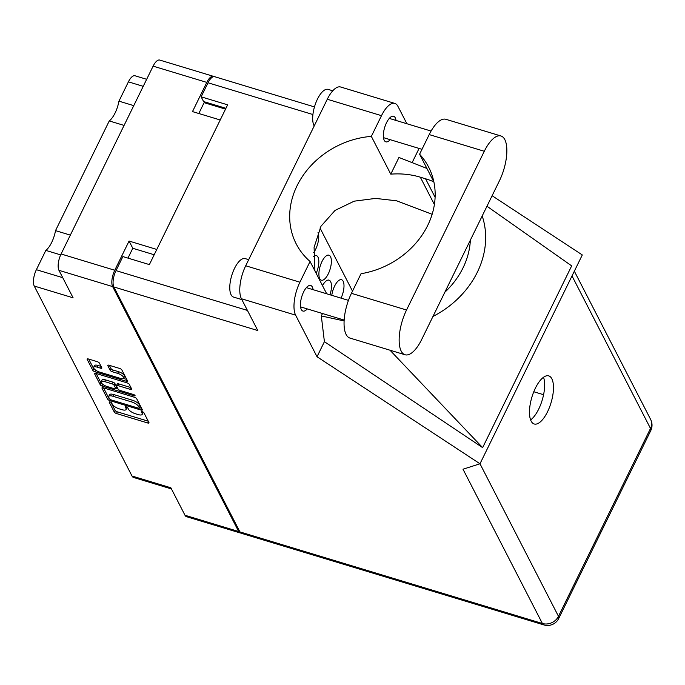 <?xml version="1.0" encoding="UTF-8"?>
<svg xmlns="http://www.w3.org/2000/svg" width="685" height="685" viewBox="0 0 685 685"><rect width="100%" height="100%" fill="white"/><g stroke="black" fill="none" stroke-linecap="round" stroke-linejoin="round"><path stroke-width="1.03" d="M143.216 86.336L128.403 81.849L118.95 101.157A18.795 7.466 -73.2 0 1 115.097 112.982A18.795 7.466 -73.2 0 1 109.257 120.937L55.519 230.622A18.795 7.466 -73.2 0 1 51.675 242.447A18.795 7.466 -73.2 0 1 45.835 250.393L36.373 269.702L62.737 277.682M118.95 101.157L133.763 105.644M55.519 230.622L70.332 235.109M123.677 378.163L124.507 376.467A5.274 1.841 -153.9 0 0 124.405 375.551A5.274 1.841 -153.9 0 0 118.488 371.672L117.666 373.359A5.274 1.841 -153.9 0 1 123.574 377.247A5.274 1.841 -153.9 0 1 123.677 378.163A5.274 1.841 -153.9 0 1 120.209 378.317L99.676 372.101A5.274 1.841 -153.9 0 1 93.657 367.297A5.274 1.841 -153.9 0 1 97.124 367.143L100.549 368.179A1.969 0.685 -153.9 0 0 101.842 368.119A1.969 0.685 -153.9 0 0 101.8 367.776L99.393 363.093A1.969 0.685 -153.9 0 0 97.184 361.646L88.433 358.991A1.969 0.685 -153.9 0 0 87.132 359.051A1.969 0.685 -153.9 0 0 87.175 359.394L92.8 370.328A1.969 0.685 -153.9 0 0 95.009 371.784L126.211 381.228A1.969 0.685 -153.9 0 0 127.504 381.168A1.969 0.685 -153.9 0 0 127.47 380.826L121.836 369.891A1.969 0.685 -153.9 0 0 119.627 368.444L109.061 365.242A1.969 0.685 -153.9 0 0 107.759 365.293A1.969 0.685 -153.9 0 0 107.802 365.644L110.208 370.32A1.969 0.685 -153.9 0 0 112.417 371.775L117.666 373.359M135.022 395.519A1.379 0.48 -153.9 0 0 133.481 394.5L120.303 390.51A1.969 0.685 -153.9 0 1 118.094 389.063L116.501 385.955A1.969 0.685 -153.9 0 1 116.459 385.612A1.969 0.685 -153.9 0 1 117.752 385.552L130.407 389.388A1.969 0.685 -153.9 0 0 131.7 389.328A1.969 0.685 -153.9 0 0 131.666 388.986L129.26 384.302A1.969 0.685 -153.9 0 0 127.042 382.855L95.849 373.402A1.969 0.685 -153.9 0 0 94.556 373.462A1.969 0.685 -153.9 0 0 94.59 373.804L100.216 384.739A1.969 0.685 -153.9 0 0 102.425 386.194L134.149 395.802A1.379 0.48 -153.9 0 0 135.056 395.759A1.379 0.48 -153.9 0 0 135.022 395.519M313.61 252.688A13.066 5.189 106.8 0 0 315.657 249.272A13.066 5.189 106.8 0 0 317.994 232.361M328.295 273.82A13.066 5.189 106.8 0 0 328.92 255.18A13.066 5.189 106.8 0 0 321.976 261.55A13.066 5.189 106.8 0 0 321.342 280.191A13.066 5.189 106.8 0 0 328.295 273.82M341.036 298.138A13.066 5.189 106.8 0 0 341.55 279.728A13.066 5.189 106.8 0 0 334.605 286.099A13.066 5.189 106.8 0 0 331.771 295.329M316.17 273.349A13.066 5.189 106.8 0 0 316.384 255.599A13.066 5.189 106.8 0 0 313.524 256.421M329.999 294.79A13.066 5.189 106.8 0 0 329.023 280.148A13.066 5.189 106.8 0 0 322.507 285.662M124.071 125.415L109.257 120.937M60.665 254.888L45.835 250.393M134.465 397.266L103.264 387.813A1.969 0.685 -153.9 0 0 101.971 387.873A1.969 0.685 -153.9 0 0 102.005 388.215L107.631 399.149A1.969 0.685 -153.9 0 0 109.848 400.605L141.041 410.05A1.969 0.685 -153.9 0 0 142.334 409.998A1.969 0.685 -153.9 0 0 142.3 409.656L136.675 398.713A1.969 0.685 -153.9 0 0 134.465 397.266M112.306 404.244L111.646 402.968A1.379 0.48 -153.9 0 0 110.371 402.052A1.379 0.48 -153.9 0 0 109.189 401.992A1.379 0.48 -153.9 0 0 109.223 402.232L114.284 412.079A1.969 0.685 -153.9 0 0 116.501 413.534L147.695 422.979A1.969 0.685 -153.9 0 0 148.987 422.928A1.969 0.685 -153.9 0 0 148.953 422.576L143.884 412.73A1.379 0.48 -153.9 0 0 142.608 411.813A1.379 0.48 -153.9 0 0 141.427 411.762A1.379 0.48 -153.9 0 0 141.461 412.002L142.112 413.269A6.311 2.201 -153.9 0 1 142.24 414.374A6.311 2.201 -153.9 0 1 138.096 414.562L135.493 413.774A6.311 2.201 -153.9 0 1 128.42 409.125L127.77 407.849A1.379 0.48 -153.9 0 0 126.494 406.933A1.379 0.48 -153.9 0 0 125.312 406.873A1.379 0.48 -153.9 0 0 125.338 407.113L125.997 408.388A6.311 2.201 -153.9 0 1 126.117 409.493A6.311 2.201 -153.9 0 1 121.973 409.681L119.378 408.894A6.311 2.201 -153.9 0 1 112.306 404.244M154.194 254.76L132.787 248.278L129.071 241.051L114.763 270.25A12.467 4.949 106.8 0 0 112.64 286.595L58.961 270.335L73.098 297.812L34.25 286.047L132.008 476.024L170.856 487.78L184.993 515.257L238.671 531.517A12.467 4.949 106.8 0 0 240.204 532.956A12.467 4.949 106.8 0 0 240.855 533.041M112.64 286.595L238.671 531.517M171.447 488.936L133.532 477.454A12.467 4.949 -73.2 0 1 132.008 476.024M34.25 286.047A12.467 4.949 -73.2 0 1 36.373 269.702M128.403 81.849A12.467 4.949 -73.2 0 1 135.031 75.778L146.667 79.306M214.003 76.609A12.467 4.949 106.8 0 0 213.42 76.326A12.467 4.949 106.8 0 0 206.793 82.397L192.494 111.595L220.21 119.986L156.788 249.451L129.071 241.051M58.961 270.335A12.467 4.949 -73.2 0 1 61.085 253.989L153.115 66.145A12.467 4.949 -73.2 0 1 159.733 60.066L213.42 76.326M352.51 291.151L320.015 228.011M126.117 409.493L126.948 407.798A6.311 2.201 -153.9 0 0 126.999 407.181M142.24 414.374L143.071 412.678A6.311 2.201 -153.9 0 0 143.122 412.062M110.979 402.36L115.114 410.392A1.969 0.685 -153.9 0 0 117.323 411.839L148.243 421.207M139.603 407.678L141.59 408.277M103.546 387.898L108.461 397.463A1.969 0.685 -153.9 0 0 109.189 398.19M109.54 398.867A1.379 0.48 -153.9 0 0 111.081 399.886L138.464 408.183A1.379 0.48 -153.9 0 0 139.372 408.14A1.379 0.48 -153.9 0 0 139.346 407.9L138.653 406.556A6.311 2.201 -153.9 0 0 131.58 401.907L112.862 396.238A6.311 2.201 -153.9 0 0 108.718 396.427A6.311 2.201 -153.9 0 0 108.846 397.523L109.54 398.867M139.997 406.573A1.379 0.48 -153.9 0 0 140.202 406.445A1.379 0.48 -153.9 0 0 140.177 406.205L139.346 407.9M108.718 396.427L109.549 394.731A6.311 2.201 -153.9 0 1 113.693 394.543L132.41 400.22A6.311 2.201 -153.9 0 1 139.483 404.861L140.177 406.205M102.896 384.379A1.969 0.685 -153.9 0 1 101.046 383.052L96.131 373.488M130.955 387.607L118.582 383.865A1.969 0.685 -153.9 0 0 117.289 383.917L116.459 385.612M118.06 388.986L115.876 388.326M104.625 381.579A5.274 1.841 -153.9 0 0 101.157 381.733A5.274 1.841 -153.9 0 0 107.177 386.537L114.412 388.729A1.969 0.685 -153.9 0 0 115.705 388.669A1.969 0.685 -153.9 0 0 115.671 388.326L114.07 385.218A1.969 0.685 -153.9 0 0 111.86 383.771L104.625 381.579L105.456 379.884A5.274 1.841 -153.9 0 0 101.988 380.047L101.157 381.733M115.705 388.669L116.536 386.974A1.969 0.685 -153.9 0 0 116.501 386.631L115.671 388.326M105.456 379.884L112.691 382.076A1.969 0.685 -153.9 0 1 114.9 383.531L116.501 386.631M93.657 367.297L94.487 365.602A5.274 1.841 -153.9 0 1 97.955 365.447L101.097 366.398M109.335 365.328L111.038 368.633A1.969 0.685 -153.9 0 0 113.248 370.08L118.488 371.672M123.42 378.445L126.759 379.456M88.707 359.077L93.631 368.641A1.969 0.685 -153.9 0 0 95.369 369.917M132.787 248.278L127.967 258.117M225.528 109.138L204.121 102.656L198.813 113.504M204.121 102.656A12.467 4.949 -73.2 0 1 204.55 101.834M240.204 532.956L186.525 516.696A12.467 4.949 -73.2 0 1 184.993 515.257M499.459 180.729A31.364 12.458 106.8 0 0 504.811 139.603A31.364 12.458 106.8 0 0 500.966 135.99A31.364 12.458 106.8 0 0 484.295 151.274L406.53 310.014A31.364 12.458 106.8 0 0 405.023 354.753A31.364 12.458 106.8 0 0 421.695 339.469L499.459 180.729M241.865 299.602L233.551 297.084A20.105 7.98 -73.2 0 1 231.085 294.773A20.105 7.98 -73.2 0 1 233.003 271.859A20.105 7.98 -73.2 0 1 245.204 258.605L248.698 259.666M314.209 125.937A20.105 7.98 -73.2 0 1 313.995 125.535A20.105 7.98 -73.2 0 1 315.913 102.622A20.105 7.98 -73.2 0 1 328.106 89.375L332.782 90.788M313.096 289.669A13.366 5.309 106.8 0 0 312.343 287.024A13.366 5.309 106.8 0 0 310.707 285.482A13.366 5.309 106.8 0 0 302.59 294.293A13.366 5.309 106.8 0 0 301.314 309.526A13.366 5.309 106.8 0 0 302.958 311.067A13.366 5.309 106.8 0 0 307.265 308.909M395.998 120.44A13.366 5.309 106.8 0 0 395.245 117.786A13.366 5.309 106.8 0 0 393.61 116.244A13.366 5.309 106.8 0 0 385.501 125.055A13.366 5.309 106.8 0 0 384.225 140.297A13.366 5.309 106.8 0 0 385.86 141.838A13.366 5.309 106.8 0 0 390.176 139.68M531.115 421.087A25.131 9.984 106.8 0 0 534.189 423.981A25.131 9.984 106.8 0 0 549.438 407.421A25.131 9.984 106.8 0 0 551.836 378.779A25.131 9.984 106.8 0 0 548.753 375.885A25.131 9.984 106.8 0 0 533.512 392.445A25.131 9.984 106.8 0 0 531.115 421.087M543.522 377.272A25.131 9.984 -73.2 0 1 542.195 400.151A25.131 9.984 -73.2 0 1 530.601 419.922M500.966 135.99L445.875 119.301A31.364 12.458 106.8 0 0 429.204 134.585L419.597 154.211A80.41 68.277 -27.2 0 1 428.63 167.106A80.41 68.277 -27.2 0 1 361.046 273.709L351.439 293.326A31.364 12.458 106.8 0 0 349.932 338.073L405.023 354.753M239.913 531.894L542.392 623.496A12.467 4.949 -73.2 0 0 543.916 624.934L241.437 533.324A12.467 4.949 -73.2 0 1 239.913 531.894L113.873 286.964L257.791 330.547L241.411 298.728A25.131 9.984 -73.2 0 1 245.701 265.771L327.284 99.248A25.131 9.984 -73.2 0 1 340.642 87.004L394.851 103.418A25.131 9.984 106.8 0 0 381.494 115.671L327.284 99.248M394.851 103.418A25.131 9.984 106.8 0 1 397.925 106.312L406.89 123.737M426.918 168.441L398.953 157.464L390.775 174.153L371.347 136.383L381.494 115.671M412.122 162.636L419.083 148.431M245.701 265.771L299.91 282.194L310.065 261.473L326.694 293.788M299.91 282.194A25.131 9.984 106.8 0 0 295.62 315.151L317.027 356.748L324.407 341.687L321.316 315.931L322.498 313.524M486.958 206.236L571.675 265.874L482.634 447.63L389.996 350.206M324.407 341.687L482.634 447.63M317.027 356.748L479.988 463.779L582.293 254.948L492.113 195.722M421.018 149.022L421.866 149.578M225.93 108.307L203.573 101.543L201.15 96.816L208.026 82.774A12.467 4.949 -73.2 0 1 214.653 76.694L314.458 106.92M113.873 286.964A12.467 4.949 -73.2 0 1 116.005 270.618L122.88 256.575L149.373 264.598L227.634 104.839L201.15 96.816M543.916 624.934A12.467 12.467 0 0 0 558.72 618.486A12.467 4.341 -153.9 0 0 558.481 616.32L479.988 463.779L463 469.216L542.392 623.496A12.467 10.583 152.8 0 0 558.481 616.32L650.502 428.467L572.009 275.935M543.582 394.714L533.786 391.751M371.347 136.383A80.41 68.277 -27.2 0 0 296.22 243.903A80.41 68.277 -27.2 0 0 310.065 261.473M432.124 214.285L396.581 200.791L375.568 198.41L354.231 201.167L335.076 210.389L320.974 226.247L314.09 247.328L314.92 270.917M344.093 320.931L321.316 315.931M432.963 316.461A90.463 76.814 -27.2 0 0 482.197 215.955M390.775 174.153A80.41 68.277 152.8 0 1 420.316 177.184L425.565 178.776A80.41 68.277 152.8 0 1 433.81 181.833M470.355 240.135A80.41 68.277 152.8 0 1 444.805 292.281M433.87 181.962L419.597 154.211M206.793 82.397L153.115 66.145M61.085 253.989L114.763 270.25M126.674 407.01L125.997 408.388M142.788 411.89L142.112 413.269M148.405 421.523L147.695 422.979M117.323 411.839L116.501 413.534M115.114 410.392L114.284 412.079M141.752 408.594L141.041 410.05M110.353 399.569L109.848 400.605M108.461 397.463L107.631 399.149M102.262 387.693L102.005 388.215M139.483 404.861L138.653 406.556M132.41 400.22L131.58 401.907M113.693 394.543L112.862 396.238M101.046 383.052L100.216 384.739M94.847 373.282L94.59 373.804M131.118 387.933L130.407 389.388M118.582 383.865L117.752 385.552M134.534 395.014L134.149 395.802M103.204 384.602L102.425 386.194M114.9 383.531L114.07 385.218M112.691 382.076L111.86 383.771M101.26 366.723L100.549 368.179M97.955 365.447L97.124 367.143M113.248 370.08L112.417 371.775M111.038 368.633L110.208 370.32M108.059 365.114L107.802 365.644M126.922 379.773L126.211 381.228M95.78 370.217L95.009 371.784M93.631 368.641L92.8 370.328M87.432 358.871L87.175 359.394M116.005 270.618L247.431 310.425M312.908 114.532L208.026 82.774M295.62 315.151L241.411 298.728M435.095 197.297L425.565 178.776M434.376 204.507L420.316 177.184M650.639 419.451A12.467 10.583 152.8 0 1 650.502 428.467A12.467 4.341 -153.9 0 1 650.75 430.642A12.467 12.467 0 0 0 650.639 419.451L574.338 271.183M351.439 293.326L406.53 310.014M429.204 134.585L484.295 151.274M140.202 406.445L139.372 408.14M431.079 131.058L389.303 118.411M348.451 300.381L306.392 287.64M558.72 618.486L650.75 430.642M344.144 320.075L300.569 306.88M421.986 149.313L383.472 137.651"/></g></svg>
